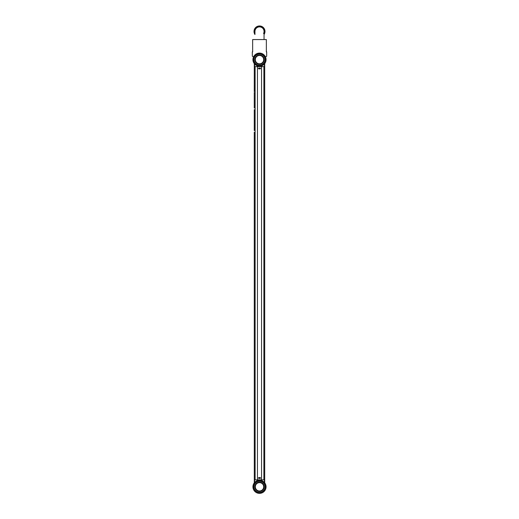 <?xml version="1.0" encoding="UTF-8"?>
<svg xmlns="http://www.w3.org/2000/svg" width="519" height="519" viewBox="0 0 519 519"><rect width="100%" height="100%" fill="white"/><g stroke="black" fill="none" stroke-linecap="round" stroke-linejoin="round"><path stroke-width="0.78" d="M265.034 59.646A5.534 5.534 0 0 1 256.73 64.44A5.534 5.534 0 0 1 256.73 54.852A5.534 5.534 0 0 1 265.034 59.646M266.059 59.646A6.559 6.559 0 0 1 256.217 65.329A6.559 6.559 0 0 1 256.217 53.97A6.559 6.559 0 0 1 266.059 59.646M253.966 486.809A5.534 5.534 0 0 1 262.27 482.021A5.534 5.534 0 0 1 262.27 491.603A5.534 5.534 0 0 1 253.966 486.809M252.941 486.809A6.559 6.559 0 0 1 262.783 481.132A6.559 6.559 0 0 1 262.783 492.492A6.559 6.559 0 0 1 252.941 486.809M260.116 68.054A0.409 0.409 0 0 1 260.525 68.463A0.409 0.409 0 0 1 260.116 68.871L258.884 68.871A0.409 0.409 0 0 1 258.475 68.463A0.409 0.409 0 0 1 258.884 68.054L260.116 68.054M260.116 477.59A0.409 0.409 0 0 1 260.525 477.999A0.409 0.409 0 0 1 260.116 478.408L258.884 478.408A0.409 0.409 0 0 1 258.475 477.999A0.409 0.409 0 0 1 258.884 477.59L260.116 477.59M264.709 479.841L261.55 479.841L261.55 66.614L264.709 66.614L264.709 479.841L264.709 66.614M264.709 233.258L264.709 231.948M264.709 152.009L264.709 150.698M254.291 66.614L254.291 69.896L254.291 66.614L261.55 66.614M254.291 132.209L254.291 479.841L255.114 479.841L255.114 66.614M254.258 132.209L254.291 479.841M254.291 231.948L254.291 233.258M254.291 150.698L254.291 152.009M261.55 479.841L257.45 479.841L257.45 66.614M257.45 479.841L255.114 479.841M255.251 60.34A4.301 4.301 0 0 1 261.025 55.624A4.301 4.301 0 0 1 262.225 62.981A4.301 4.301 0 0 1 255.251 60.34M254.985 60.386A4.58 4.58 0 0 1 261.115 55.364A4.58 4.58 0 0 1 262.4 63.188A4.58 4.58 0 0 1 254.985 60.386M253.836 60.574A5.741 5.741 0 0 1 261.531 54.281A5.741 5.741 0 0 1 263.133 64.09A5.741 5.741 0 0 1 253.836 60.574M261.271 482.891A4.301 4.301 0 0 1 262.011 490.306A4.301 4.301 0 0 1 255.218 487.237A4.301 4.301 0 0 1 261.271 482.891M261.388 482.638A4.58 4.58 0 0 1 262.173 490.533A4.58 4.58 0 0 1 254.946 487.263A4.58 4.58 0 0 1 261.388 482.638M261.861 481.58A5.741 5.741 0 0 1 262.848 491.474A5.741 5.741 0 0 1 253.791 487.38A5.741 5.741 0 0 1 261.861 481.58M266.675 56.039L266.675 51.861L266.675 56.039A0.409 0.409 0 0 1 266.435 56.415L265.443 56.876M252.565 56.415L253.557 56.876L252.565 56.415A0.409 0.409 0 0 1 252.325 56.039L252.325 51.861M256.003 54.099L259.5 53.087L256.003 54.099M264.709 482.819L264.709 395.763M254.291 395.763L254.291 482.819M258.527 478.2L260.473 478.2M264.709 313.197L264.709 63.636M254.291 63.636L254.258 91.623M264.048 39.561L264.048 31.445A4.548 4.548 0 0 0 259.5 26.891A4.548 4.548 0 0 0 254.952 31.445L254.952 31.445A4.548 4.548 0 0 1 260.557 27.02A4.548 4.548 0 0 1 263.561 33.501M264.048 33.709A5.086 5.086 0 0 0 260.661 26.495A5.086 5.086 0 0 0 254.952 33.709M264.048 34.52A5.495 5.495 0 0 0 262.121 26.618A5.495 5.495 0 0 0 254.952 34.52A5.495 5.495 0 0 1 254.005 31.445M264.048 34.137A5.287 5.287 0 0 0 255.692 27.773A5.287 5.287 0 0 0 254.952 34.137M266.344 51.861L266.344 39.561L252.656 39.561L252.656 51.861M254.258 70.714L254.291 69.896M254.291 70.714L254.291 91.623M254.258 108.023L254.258 93.264L254.291 108.023M254.291 93.264L254.291 92.44L254.258 93.264M254.291 313.197L254.258 146.968M254.291 130.567L254.291 109.658M254.258 130.567L254.258 109.658M254.563 482.495L254.563 479.841M254.563 66.614L254.563 63.96M264.437 482.495L264.437 479.841M264.437 66.614L264.437 63.96M263.886 66.614L263.886 479.841M260.175 63.772A4.184 4.184 0 0 1 255.588 58.167A4.184 4.184 0 0 1 262.737 56.999A4.184 4.184 0 0 1 260.175 63.772M255.692 485.09A4.184 4.184 0 0 1 262.899 484.37A4.184 4.184 0 0 1 259.915 490.974A4.184 4.184 0 0 1 255.692 485.09M258.475 477.999L260.525 477.999M258.481 68.54L260.519 68.54M264.048 33.268A4.905 4.905 0 0 0 260.428 26.631A4.905 4.905 0 0 0 254.952 33.268M264.048 32.016A4.587 4.587 0 0 0 259.785 26.865A4.587 4.587 0 0 0 254.952 32.016M254.291 394.453L254.291 314.514M264.709 394.453L264.709 314.514M254.952 34.52L254.952 31.445"/></g></svg>
